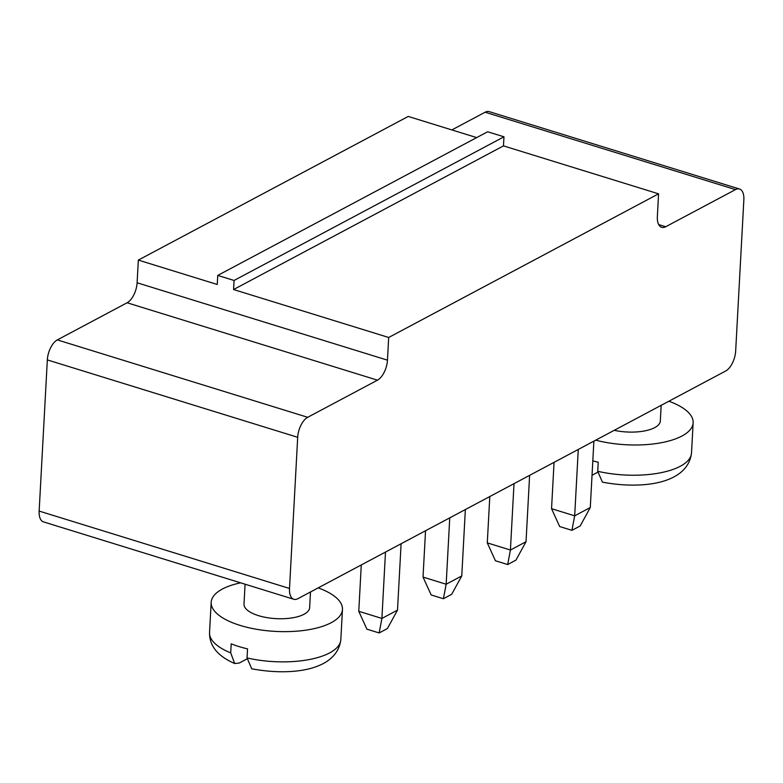 <?xml version="1.0" encoding="UTF-8"?>
<svg xmlns="http://www.w3.org/2000/svg" width="783" height="783" viewBox="0 0 783 783"><rect width="100%" height="100%" fill="white"/><g stroke="black" fill="none" stroke-linecap="round" stroke-linejoin="round"><path stroke-width="1.17" d="M725.665 371.005L297.873 598.692A16.433 8.202 -72.8 0 1 293.831 599.279A16.433 8.202 -72.8 0 1 289.504 588.464L297.697 437.296A16.433 8.202 -72.8 0 1 307.69 417.3L377.465 380.166A16.433 8.202 107.2 0 0 387.458 360.16L388.691 337.483L658.581 193.832L657.358 216.509A16.433 8.202 107.2 0 0 661.684 227.324A16.433 8.202 107.2 0 0 665.716 226.737L735.491 189.603A16.433 8.202 -72.8 0 1 739.524 189.026A16.433 8.202 -72.8 0 1 743.85 199.841L735.668 350.999A16.433 8.202 107.2 0 1 725.665 371.005M293.831 599.279L43.476 521.889A16.433 8.202 -72.8 0 1 39.15 511.074L47.332 359.906A16.433 8.202 -72.8 0 1 57.335 339.9L127.1 302.767A16.433 8.202 107.2 0 0 137.103 282.771L138.337 260.093L408.227 116.442L476.681 137.602M451.85 129.929L485.127 112.214A16.433 8.202 -72.8 0 1 489.169 111.626L739.524 189.026M658.581 193.832L503.469 145.883L503.968 136.81L487.633 131.769L217.743 275.42L217.253 284.483L138.337 260.093M388.691 337.483L233.579 289.534L234.068 280.461L217.743 275.42M503.469 145.883L233.579 289.534M245.079 584.206L244.002 604.085A32.866 12.792 3.1 0 0 258.459 615.634A32.866 12.792 3.1 0 0 291.922 617.924A32.866 12.792 3.1 0 0 309.647 607.637L310.489 591.977M449.755 517.857L446.163 584.235L423.026 577.091L425.541 530.747M465.356 509.547L461.764 575.936L446.163 584.235L443.403 598.741L431.159 594.953L423.026 577.091M385.49 552.064L381.898 618.443L358.771 611.288L361.276 564.944M401.102 543.754L397.5 610.133L381.898 618.443L379.148 632.948L366.894 629.16L358.771 611.288M614.234 430.317A32.866 12.792 3.1 0 0 660.323 420.99L661.175 405.33M578.275 449.452L574.683 515.831L551.545 508.686L554.061 462.342M593.886 441.142L590.284 507.531L574.683 515.831L571.933 530.336L559.679 526.548L551.545 508.686M514.01 483.659L510.418 550.038L487.29 542.883L489.796 496.539M529.621 475.35L526.029 541.728L510.418 550.038L507.668 564.543L495.424 560.755L487.29 542.883M503.968 136.81L234.068 280.461M240.616 582.826A65.733 25.575 3.1 0 0 211.185 602.303A65.733 25.575 3.1 0 0 240.107 625.402A65.733 25.575 3.1 0 0 307.034 629.982A65.733 25.575 3.1 0 0 342.465 609.409A65.733 25.575 3.1 0 0 318.201 587.876M443.403 598.741L451.664 594.346L461.764 575.936M379.148 632.948L387.409 628.543L397.5 610.133M595.726 440.163A65.733 25.575 3.1 0 0 693.141 422.771A65.733 25.575 3.1 0 0 668.878 401.229M571.933 530.336L580.193 525.941L590.284 507.531M507.668 564.543L515.928 560.139L526.029 541.728M230.721 652.895L234.675 663.514C217.684 656.154 209.306 645.828 209.541 632.537A65.733 25.575 3.1 0 0 230.721 652.895L231.21 643.822A65.733 25.575 3.1 0 0 238.952 646.562A65.733 25.575 3.1 0 0 247.536 648.872L247.046 657.935L251.734 668.79C290.219 676.111 337.003 671.168 340.83 639.642L342.465 609.409M592.819 460.854A65.733 25.575 3.1 0 0 598.222 462.224L597.723 471.288L602.411 482.142C640.905 489.473 687.689 484.52 691.506 453.005L693.141 422.771M234.675 663.514L239.216 663.044L247.007 658.904M592.036 475.261L597.693 472.257M289.504 588.464L39.15 511.074M297.697 437.296L47.332 359.906M735.491 189.603L485.127 112.214M307.69 417.3L57.335 339.9M665.716 226.737L658.679 224.564M377.465 380.166L127.1 302.767M387.458 360.16L137.103 282.771M247.046 657.935A65.733 25.575 3.1 0 0 340.83 639.642M597.723 471.288A65.733 25.575 3.1 0 0 691.506 453.005M209.541 632.537L211.185 602.303"/></g></svg>
